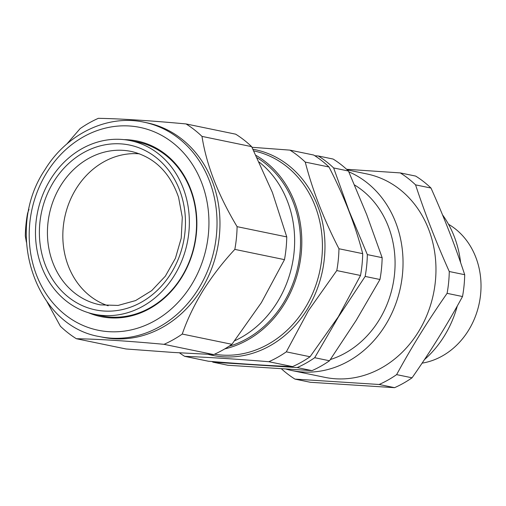 <?xml version="1.0" encoding="UTF-8"?>
<svg xmlns="http://www.w3.org/2000/svg" width="506" height="506" viewBox="0 0 506 506"><rect width="100%" height="100%" fill="white"/><g stroke="black" fill="none" stroke-linecap="round" stroke-linejoin="round"><path stroke-width="0.76" d="M144.147 122.224L147.082 122.831A109.473 94.344 101.7 0 1 201.268 289.628A109.473 94.344 101.7 0 1 102.819 337.255L99.878 336.648A109.473 94.344 101.7 0 0 198.327 289.021A109.473 94.344 101.7 0 0 144.147 122.224C107.43 114.116 66.552 133.982 44.794 169.946C3.782 230.774 34.623 326.161 99.878 336.648M66.786 144.046L80.138 128.606A122.047 105.178 101.7 0 1 98.36 118.328C120.27 118.701 149.491 120.567 186.037 123.932A122.047 105.178 101.7 0 1 201.989 136.392C206.423 164.905 218.124 195 237.099 226.663A122.047 105.178 101.7 0 1 234.828 249.388C222.88 262.216 212.286 275.947 203.032 290.583C194.038 305.352 187.112 319.836 182.261 334.055A122.047 105.178 101.7 0 1 164.039 344.327C127.645 340.974 98.423 339.102 76.362 338.723A122.047 105.178 101.7 0 1 60.41 326.269L47.109 301.987M354.554 184.981A94.679 81.592 101.7 0 1 388.298 226.346A94.679 81.592 101.7 0 1 330.355 359.538M422.093 363.144A73.971 63.743 -78.3 0 0 479.517 301.873A73.971 63.743 -78.3 0 0 448.518 224.272M286.257 369.159A103.85 89.499 -78.3 0 0 291.918 370.55L324.839 377.343A103.85 89.499 -78.3 0 0 335.541 378.785A103.85 89.499 -78.3 0 0 434.591 287.572A103.85 89.499 -78.3 0 0 366.831 173.931L347.255 169.889M291.918 370.55A103.85 89.499 -78.3 0 0 302.613 371.986A103.85 89.499 -78.3 0 0 399.961 289.666A103.85 89.499 -78.3 0 0 348.798 171.819M449.271 271.52A117.164 100.972 -78.3 0 1 447.095 293.347C428.392 320.051 411.574 347.141 396.628 374.623A117.164 100.972 -78.3 0 1 379.133 384.484L294.966 379.108L310.393 382.289L394.56 387.672A117.164 100.972 -78.3 0 0 412.055 377.805C430.751 351.101 447.576 324.011 462.516 296.529A117.164 100.972 -78.3 0 0 464.698 274.707C455.337 246.207 444.104 217.321 430.992 188.049A117.164 100.972 -78.3 0 0 415.679 176.088L400.252 172.907A117.164 100.972 -78.3 0 1 415.565 184.867C424.926 213.361 436.159 242.247 449.271 271.52L464.698 274.707M346.597 169.289L400.252 172.907M424.433 359.646A100.599 86.69 -78.3 0 0 457.304 305.94M460.624 262.665A100.599 86.69 -78.3 0 0 442.51 214.835M234.689 340.766A102.073 87.968 -78.3 0 0 277.206 302.348A102.073 87.968 -78.3 0 0 259.287 162.167M228.927 346.325A102.073 87.968 -78.3 0 0 283.088 303.556A102.073 87.968 -78.3 0 0 257.2 157.809M184.652 356.332C208.516 357.28 236.568 359.077 268.819 361.714A117.164 100.972 101.7 0 0 286.314 351.847L308.489 310.576L336.781 270.571L360.519 275.473L338.337 316.743L310.051 356.749A117.164 100.972 101.7 0 1 292.557 366.61C268.692 365.661 240.641 363.871 208.39 361.233L184.652 356.332A117.164 100.972 101.7 0 1 179.459 352.834M256.036 155.418A103.553 89.239 101.7 0 1 284.119 304.365A103.553 89.239 101.7 0 1 224.759 348.906M93.389 314.043L100.447 315.624A88.778 76.507 -78.3 0 0 181.395 277.244A88.778 76.507 -78.3 0 0 192.147 194.627A88.778 76.507 -78.3 0 0 136.342 141.75L129.232 140.409A88.658 76.4 101.7 0 1 184.962 193.216A88.658 76.4 101.7 0 1 169.213 283.006A88.658 76.4 101.7 0 1 93.389 314.043A88.658 76.4 101.7 0 1 39.873 261.691A88.658 76.4 101.7 0 1 54.863 172.919A88.658 76.4 101.7 0 1 129.232 140.409M124.122 139.65A89.651 77.26 101.7 0 1 189.668 186.632A89.651 77.26 101.7 0 1 181.565 277.623A89.651 77.26 101.7 0 1 88.398 312.714M108.157 305.788A77.975 67.197 101.7 0 1 66.691 261.298A77.975 67.197 101.7 0 1 139.529 153.837M268.819 361.714L292.557 366.61M286.314 351.847L310.051 356.749M336.781 270.571A117.164 100.972 101.7 0 0 338.957 248.75L362.694 253.651A117.164 100.972 101.7 0 1 360.519 275.473M338.957 248.75C323.751 219.193 312.512 190.307 305.251 162.091L328.995 166.993C344.2 196.549 355.433 225.436 362.694 253.651M305.251 162.091A117.164 100.972 101.7 0 0 289.938 150.13L313.676 155.032A117.164 100.972 101.7 0 1 328.995 166.993M289.938 150.13L251.975 147.284M351.278 217.226A106.513 91.795 -78.3 0 0 349.07 210.989A106.513 91.795 -78.3 0 0 346.547 205.05M251.71 364.434A106.513 91.795 -78.3 0 0 253.702 364.586A106.513 91.795 -78.3 0 0 255.707 364.693M334.434 322.898A106.513 91.795 -78.3 0 0 338.508 316.775A106.513 91.795 -78.3 0 0 342.258 310.279M281.488 368.868A117.164 100.972 -78.3 0 0 294.966 379.108M379.133 384.484L394.56 387.672M396.628 374.623L412.055 377.805M447.095 293.347L462.516 296.529M415.565 184.867L430.992 188.049M333.637 167.954L349.07 210.989L367.337 254.607A117.164 100.972 101.7 0 1 365.161 276.428L338.508 316.775L314.694 357.71A117.164 100.972 101.7 0 1 297.199 367.571L213.032 362.188L227.833 365.25L312.006 370.626A117.164 100.972 -78.3 0 0 329.501 360.765L356.148 320.418L379.962 279.489A117.164 100.972 -78.3 0 0 382.144 257.662L366.705 214.626L348.438 171.009A117.164 100.972 -78.3 0 0 333.119 159.048L318.318 155.993A117.164 100.972 101.7 0 1 333.637 167.954L348.438 171.009M213.032 362.188A117.164 100.972 101.7 0 1 211.976 361.524M297.199 367.571L312.006 370.626M314.694 357.71L329.501 360.765M365.161 276.428L379.962 279.489M367.337 254.607L382.144 257.662M314.783 155.734L318.318 155.993M76.362 338.723L126.019 348.976L173.039 352.435L213.696 354.579L164.039 344.327M213.696 354.579A122.047 105.178 -78.3 0 0 231.919 344.308L182.261 334.055M26.401 242.197L25.3 235.998A122.047 105.178 101.7 0 1 27.571 213.266L28.994 209.345M231.919 344.308L261.387 302.632L284.486 259.641A122.047 105.178 -78.3 0 0 286.757 236.909L272.386 192.438L251.646 146.645A122.047 105.178 -78.3 0 0 235.695 134.185L186.037 123.932M251.646 146.645L201.989 136.392M286.757 236.909L237.099 226.663M284.486 259.641L234.828 249.388M191.262 285.194A103.553 89.239 -78.3 0 0 172.603 142.61A103.553 89.239 -78.3 0 0 46.881 172.457A103.553 89.239 -78.3 0 0 65.54 315.042A103.553 89.239 -78.3 0 0 191.262 285.194M214.525 354.213A103.553 89.239 -78.3 0 0 304.732 308.616A103.553 89.239 -78.3 0 0 253.797 150.902M252.968 149.251A105.033 90.517 101.7 0 1 307.034 309.685A105.033 90.517 101.7 0 1 208.219 354.345M100.498 304.878A78.24 67.431 101.7 0 1 51.308 258.275A78.24 67.431 101.7 0 1 65.211 179.029A78.24 67.431 101.7 0 1 132.129 151.636C154.513 157.334 169.997 172.565 178.58 197.34L182.293 217.352L181.224 238.162L175.43 258.25L165.348 276.162L151.724 290.608L135.583 300.583L118.1 305.428L100.498 304.878M181.287 194.949A84.16 72.529 101.7 0 1 136.753 304.606A84.16 72.529 101.7 0 1 43.554 259.957A84.16 72.529 101.7 0 1 88.082 150.307A84.16 72.529 101.7 0 1 181.287 194.949"/></g></svg>
